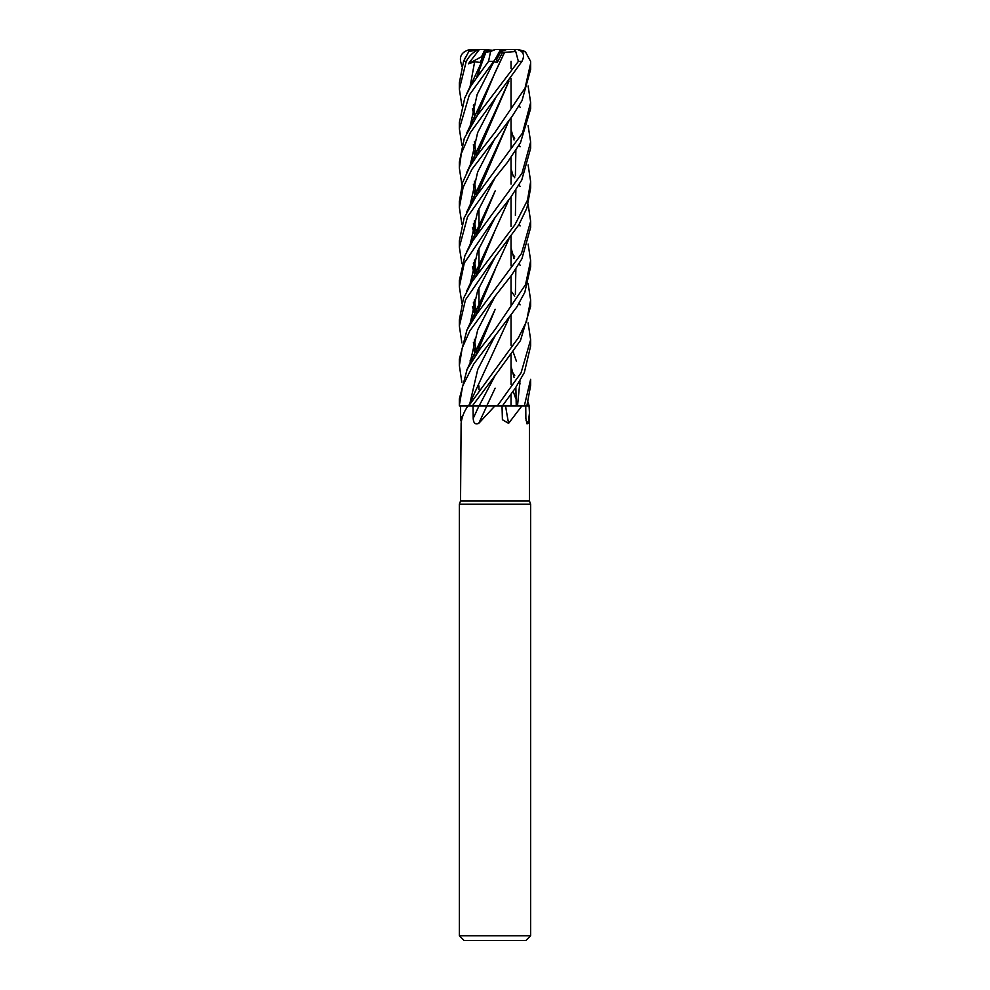 <?xml version="1.0" encoding="UTF-8"?>
<svg xmlns="http://www.w3.org/2000/svg" width="990" height="990" viewBox="0 0 990 990"><rect width="100%" height="100%" fill="white"/><g stroke="black" fill="none" stroke-linecap="round" stroke-linejoin="round"><path stroke-width="1.49" d="M494.95 405.9L478.739 423.361A602.106 174.005 -74.5 0 0 486.832 405.9L529.081 405.9L529.452 412.991L528.227 423.361L527.002 423.844L525.863 418.362L525.752 405.9M505.482 405.9L503.489 405.813M505.445 405.813L524.552 405.9L505.568 405.9A602.106 325.698 -72.2 0 0 508.6 423.361L502.413 419.711L502.017 405.9M460.548 420.725L460.56 405.9L468.035 405.9C464.1 411.456 461.798 417.273 461.117 423.361L460.548 500.94L529.452 500.94L530.64 504.207L530.64 935.748L459.36 935.748L464.112 940.5L525.888 940.5L530.64 935.748M521.903 405.9L508.6 423.361M495.149 388.167L486.808 405.813L497.364 405.9L486.09 405.9M460.548 500.94L459.36 504.207L530.64 504.207M500.668 50.688L503.564 50.688L500.977 51.443L496.77 59.462L495.718 58.608L496.77 59.462L500.544 51.121M468.035 405.9L468.74 405.888M460.548 405.9L468.654 405.838L459.36 405.9L459.36 405.244L462.627 386.05L473.703 364.072L516.842 306.974L524.799 292.322L530.64 266.706L530.64 260.568L525.542 284.6L495 329.633L479.989 349.037L467.119 369.344L459.36 398.908L459.36 405.244M478.739 423.361C475.299 424.784 473.455 423.114 473.208 418.362L473.01 405.9M528.115 283.647L530.64 300.019L526.532 321.465L518.513 337.578L468.716 405.9L486.956 405.9M525.962 420.144A602.106 580.14 -16.6 0 0 528.227 423.361M528.115 402.089L529.118 405.9L526.89 405.875L528.598 405.9M471.45 405.912L479.135 405.838L471.45 405.912M472.366 405.9L495.21 375.371L479.135 405.838L485.83 405.813M489.728 50.688L487.092 51.443L489.728 50.688M491.436 50.181L485.026 49.5L481.573 56.715L482.217 57.68L481.573 56.702L484.382 50.688L488.837 50.688M496.448 57.668L497.289 62.432L502.499 52.557L515.728 51.492L518.376 61.38L477.428 115.36L464.31 138.278L459.36 162.026M481.573 56.702L482.947 55.972M461.885 105.608L459.36 89.112L466.24 61.38C469.483 55.366 473.839 51.431 479.321 49.574L468.394 63.793L474.631 61.813L480.249 62.432L484.469 52.557L495.446 49.5L490.595 51.492L488.54 61.38L471.079 85.585L464.805 97.862L459.36 122.463L459.36 128.242M461.885 145.122L459.36 128.712L469.297 95.028L495.21 59.264L491.993 63.793L493.787 61.813L497.289 62.432M479.717 49.5L469.891 49.735L464.335 59.499M485.001 49.537L485.644 50.688M479.667 49.537L468.79 51.492L463.568 61.38L459.36 82.764L459.36 89.1M495 296.332L511.706 275.01L521.916 258.798L530.64 227.366L530.64 221.29L521.47 253.564L476.809 313.991L466.971 329.955L459.36 359.259L459.36 365.545L462.182 348.109L469.792 330.932L495 296.332M511.038 172.396L512.968 175.119M513.142 175.391L514.726 177.73M519.131 184.821L520.096 186.504M528.115 204.336L530.64 221.277M461.885 66.367L460.61 61.38C459.608 55.366 462.701 51.431 469.891 49.574L470.547 49.525M495 257.041L518.896 224.742L526.952 207.925L530.64 187.976L530.64 181.69L527.509 200.129L514.924 224.755L472.106 281.618L463.444 298.473L459.36 319.956L459.36 325.97L465.461 299.846L495 257.041M511.038 133.093L512.968 135.704M513.154 135.964L514.713 138.179M519.131 145.122L520.096 146.805M528.115 164.996L530.64 181.64M519.131 224.346L520.096 225.955M528.115 244.01L530.64 260.568M511.038 370.124L512.968 372.896M513.129 373.143L514.726 375.482M519.131 382.326L520.096 383.897M461.885 303.188L459.36 286.704L464.273 263.08L495 217.577L510.654 197.418L521.742 180.093L530.64 148.29L530.64 141.978L521.978 173.324L472.861 240.694L464.966 255.494L459.36 280.529L459.36 286.16M519.119 105.621L520.096 107.242M528.115 125.619L530.64 141.978M461.885 184.821L459.36 167.991L461.315 153.537L470.238 132.809L521.928 61.38C524.972 55.366 523.537 51.431 517.609 49.574L513.847 49.5L515.728 51.492M495.21 375.371L520.455 340.56L530.64 306.368L530.64 300.019M511.038 251.708L512.968 254.405M513.129 254.64L514.726 256.905M519.131 263.612L520.096 265.246M526.878 405.9L530.64 385.296L530.64 379.294L524.329 405.9M495 177.878L507.128 162.768L520.48 142.758L530.64 108.677L530.64 102.626L522.485 133.056L475.769 196.824L464.161 217.887L459.36 240.83L459.36 247.178L467.565 216.723L495 177.878M528.115 85.932L530.64 102.626M511.038 291.023L512.956 293.646M513.154 293.906L514.726 296.171M519.131 303.188L520.096 304.883M528.115 322.938L530.64 339.719L521.099 372.735L497.364 405.9M502.413 405.9L515.382 388.068L524.329 372.562L530.64 346.005L530.64 339.719M461.885 224.359L459.36 207.479L463.134 187.271L471.945 169.278L512.164 116.288L522.002 100.683L530.64 69.424L530.64 63.261L525.047 88.122L495 132.326L477.712 154.638L469.755 166.827L462.639 182.395L459.36 201.638M522.188 52.025L525.245 51.492L530.603 61.38L530.64 63.261M508.798 239.37L482.637 296.654L476.871 313.892M473.393 342.317L474.915 356.004M511.038 168.696L513.278 176.356M515.864 190.08L515.394 215.436M495.161 269.651L477.378 312.394M495.21 256.794L477.638 290.664L469.904 324.534M470.869 362.389L470.027 360.929M461.885 342.887L459.36 325.97M504.603 52.26L482.662 99.359L476.858 116.189M473.381 144.577L474.915 158.746M508.811 318.557L468.629 405.9M504.554 52.223L495.569 71.416M495.173 72.208L477.106 115.632M511.038 247.908L514.058 258.662M515.864 268.835L515.382 294.265M495.21 59.264L500.594 49.512M493.787 61.813L477.131 94.545L469.904 127.277M495.198 335.709L477.737 369.48L469.916 403.264M508.971 120.78L482.65 178.212L476.858 195.302M473.393 223.802L474.915 237.489M478.034 250.371L478.962 253.292M508.811 121.003L477.118 194.758M473.505 223.443L475.014 237.34M478.083 250.235L478.962 253.019M495.198 138.093L477.625 172.05L469.904 206.007M472.379 227.453L474.371 234.234M474.618 234.977L475.274 236.932M477.118 273.673L495.173 230.15L482.662 257.338L476.858 274.267M473.381 302.631L474.915 316.751M475.002 316.614L473.505 302.222M495.173 230.15L508.798 199.856M515.394 175.75L515.864 150.443M514.058 139.986L511.038 129.43M495.21 217.317L477.65 251.299L469.904 285.281M472.379 306.479L475.274 316.218M513.167 391.298L515.666 398.376M461.885 263.6L459.36 247.178M476.846 234.63L482.662 217.887L495.186 190.86L477.217 233.69M473.505 262.659L475.002 277.039M478.096 289.612L478.962 292.273M511.038 366.288L514.058 377.326M515.864 387.35L516.248 405.813M495.198 177.631L477.625 211.662L469.904 245.693L477.625 211.662L495.198 177.631M472.379 266.805L474.383 273.908L472.379 266.805M474.606 274.626L475.274 276.631L474.606 274.626M513.167 351.97L516.495 361.424L513.167 351.97M519.973 380.927L517.51 405.838L519.973 380.927M473.381 263.08L474.915 277.175M478.034 289.748L478.962 292.57M508.798 81.329L495.161 111.585M508.971 81.081L477.378 154.341M478.083 210.548L478.962 213.394M495.21 98.802L477.65 132.685L469.904 166.567M495.161 111.598L482.637 138.637L476.871 155.863M473.393 184.264L474.915 198.049M478.034 210.684L478.962 213.692M461.872 382.313L459.36 365.545M485.855 52.26L477.143 75.995M473.505 104.692L475.002 118.961M476.858 353.244L482.65 336.278L495.173 309.326L477.118 352.737M484.469 52.557L485.867 52.223M474.631 61.813L469.904 87.615L474.631 61.813M472.379 108.776L474.371 115.818L472.379 108.776M474.606 116.548L475.274 118.552L474.606 116.548M495.186 296.097L477.725 329.818L469.916 363.553L477.725 329.818L495.186 296.097M485.942 52.198L490.595 51.492M485.805 52.26L476.846 76.614M473.381 105.089L474.915 119.109M502.499 52.557L500.977 51.443L506.67 49.5L513.847 49.5M504.999 50.181L503.13 49.5L506.125 49.735M510.877 49.5L518.067 49.5L525.245 51.492M468.394 63.793L481.573 56.715M480.224 49.5L485.026 49.5M480.15 49.5L481.672 49.5M503.13 49.5L498.539 49.5M500.507 49.537L495.446 49.5M463.159 414.946A601.796 542.396 -53.7 0 1 460.548 418.362M478.974 405.9A601.796 173.906 -74.5 0 1 473.208 418.362M488.54 61.38L493.527 61.38M463.568 61.38L466.24 61.38M518.376 61.38L521.928 61.38M529.452 412.991L529.452 500.94M511.038 61.281L511.038 68.681L511.038 61.281M511.038 78.26L511.038 107.91L511.038 78.26M511.038 117.897L511.038 147.51L511.038 117.897M511.038 157.559L511.038 184.128L511.038 157.559M511.038 196.899L511.038 226.623L511.038 196.899M511.038 236.288L511.038 265.926L511.038 236.288M511.038 275.975L511.038 305.588L511.038 275.975M511.038 315.587L511.038 345.25L511.038 315.587M511.038 354.865L511.038 384.565L511.038 354.865M511.038 394.342L511.038 405.776L511.038 394.342M478.962 70.117L478.962 73.718L478.962 70.117M478.962 109.395L478.962 113.157L478.962 109.395M478.962 149.02L478.962 152.868L478.962 149.02M478.962 188.682L478.962 192.431L478.962 188.682M478.962 208.469L478.962 227.762L478.962 208.469M478.962 228.047L478.962 231.672L478.962 228.047M478.962 248.181L478.962 267.114L478.962 248.181M478.962 267.424L478.962 271.223L478.962 267.424M478.962 287.669L478.962 306.813L478.962 287.669M478.962 307.098L478.962 310.922L478.962 307.098M478.962 346.71L478.962 350.398L478.962 346.71M478.962 386.001L478.962 389.676L478.962 386.001M459.36 504.207L459.36 935.748M459.36 167.953L459.36 161.989M482.637 296.654L466.637 330.648M476.586 353.628L474.321 339.211M482.662 99.359L466.649 133.266M476.574 156.296L474.334 141.459M482.65 178.212L466.649 212.244M476.586 235.014L474.321 220.782M482.662 257.338L466.649 291.209M476.574 314.325L474.334 299.5M476.574 274.675L474.334 260.073M482.662 217.887L466.649 251.881M476.574 195.698L474.321 181.133M482.637 138.637L466.637 172.606M482.662 59.833L466.661 93.827M482.65 336.278L466.649 370.31M459.36 207.479L459.36 201.255"/></g></svg>
